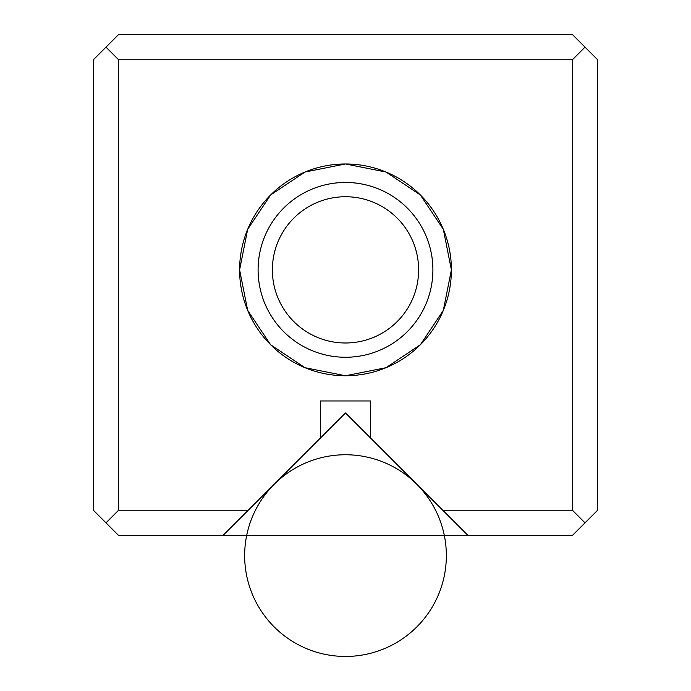 <?xml version="1.0" encoding="UTF-8"?>
<svg xmlns="http://www.w3.org/2000/svg" width="691" height="691" viewBox="0 0 691 691"><rect width="100%" height="100%" fill="white"/><g stroke="black" fill="none" stroke-linecap="round" stroke-linejoin="round"><path stroke-width="1.04" d="M572.407 34.55L118.593 34.55L93.38 59.763L118.593 34.55L572.407 34.55L585.018 47.152L572.407 34.55M93.38 510.217L93.38 59.763L93.38 510.217L118.593 535.43L223.046 535.43L320.287 438.189L320.287 400.97L370.713 400.97L370.713 438.189L442.741 510.217L572.407 510.217L572.407 59.763L118.593 59.763L118.593 510.217L248.259 510.217L345.5 412.976L467.954 535.43L572.407 535.43L597.62 510.217L572.407 535.43L467.954 535.43L442.741 510.217L572.407 510.217L585.018 522.828L572.407 510.217L572.407 59.763L118.593 59.763L105.982 47.152L118.593 59.763L118.593 510.217L248.259 510.217L223.046 535.43L118.593 535.43L105.982 522.828L118.593 510.217L105.982 522.828L93.38 510.217M345.5 375.757L304.981 367.698L270.622 344.74L247.672 310.389L239.613 269.861L247.672 229.343L270.622 194.983L304.981 172.033L345.5 163.974L386.019 172.033L420.378 194.983L443.328 229.343L451.387 269.861L443.328 310.389L420.378 344.74L386.019 367.698L345.5 375.757M597.62 59.763L597.62 510.217L597.62 59.763L585.018 47.152L572.407 59.763L585.018 47.152L597.62 59.763M345.5 196.736A73.125 73.125 0 0 1 408.83 306.424A73.125 73.125 0 0 1 282.17 306.424A73.125 73.125 0 0 1 345.5 196.736M345.5 163.974A105.887 105.887 0 0 1 437.204 322.809A105.887 105.887 0 0 1 253.796 322.809A105.887 105.887 0 0 1 345.5 163.974M345.5 182.459A87.403 87.403 0 0 1 421.19 313.567A87.403 87.403 0 0 1 269.81 313.567A87.403 87.403 0 0 1 345.5 182.459M345.5 357.264A87.403 87.403 0 0 0 421.19 226.164A87.403 87.403 0 0 0 269.81 226.164A87.403 87.403 0 0 0 345.5 357.264M345.5 342.986A73.125 73.125 0 0 0 408.83 233.299A73.125 73.125 0 0 0 282.17 233.299A73.125 73.125 0 0 0 345.5 342.986M370.713 438.189L370.713 400.97L320.287 400.97L320.287 438.189M467.954 535.43L223.046 535.43M446.351 555.599A100.851 100.851 0 0 1 295.074 642.941A100.851 100.851 0 0 1 295.074 468.265A100.851 100.851 0 0 1 446.351 555.599"/></g></svg>
